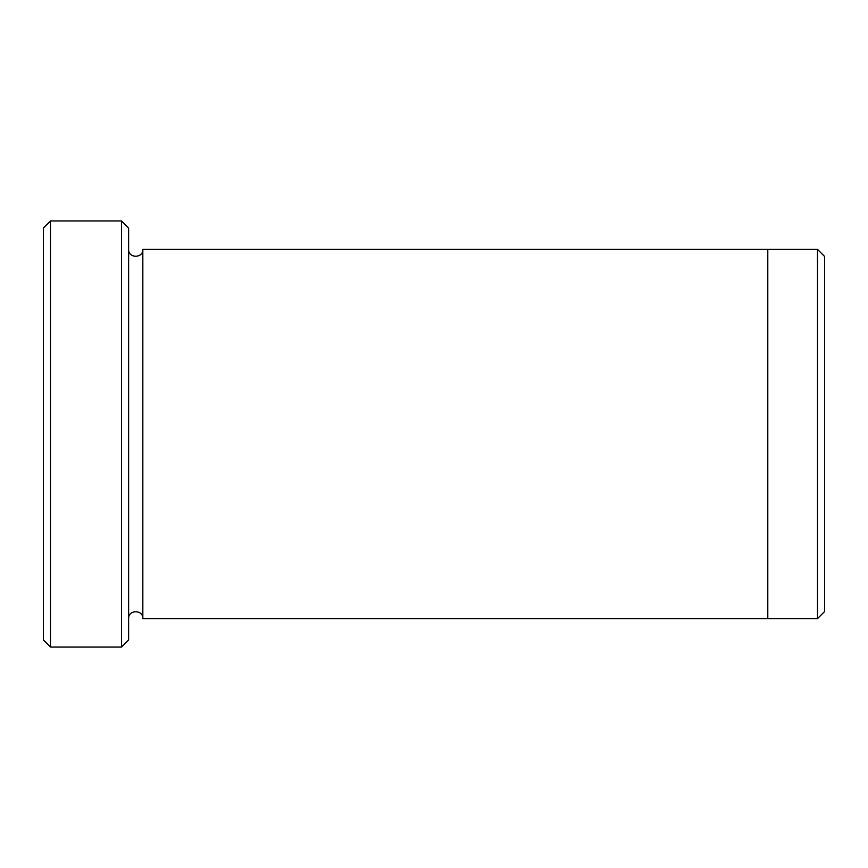 <?xml version="1.0" encoding="UTF-8"?>
<svg xmlns="http://www.w3.org/2000/svg" width="868" height="868" viewBox="0 0 868 868"><rect width="100%" height="100%" fill="white"/><g stroke="black" fill="none" stroke-linecap="round" stroke-linejoin="round"><path stroke-width="1.3" d="M50.507 647.051L43.4 639.955L43.4 228.045L50.507 220.949L121.52 220.949L121.52 647.051L50.507 647.051L50.507 220.949M121.52 220.949L128.627 228.045L128.627 639.955L121.52 647.051M767.789 434L767.789 249.355L817.493 249.355L817.493 618.645L767.789 618.645L767.789 434M817.493 249.355L824.6 256.461L824.6 611.539L817.493 618.645M128.627 618.645C128.182 609.488 143.263 609.488 142.829 618.645L142.829 249.355L767.789 249.355M142.829 618.645L767.789 618.645M142.829 249.355C143.263 258.512 128.182 258.512 128.627 249.355"/></g></svg>
